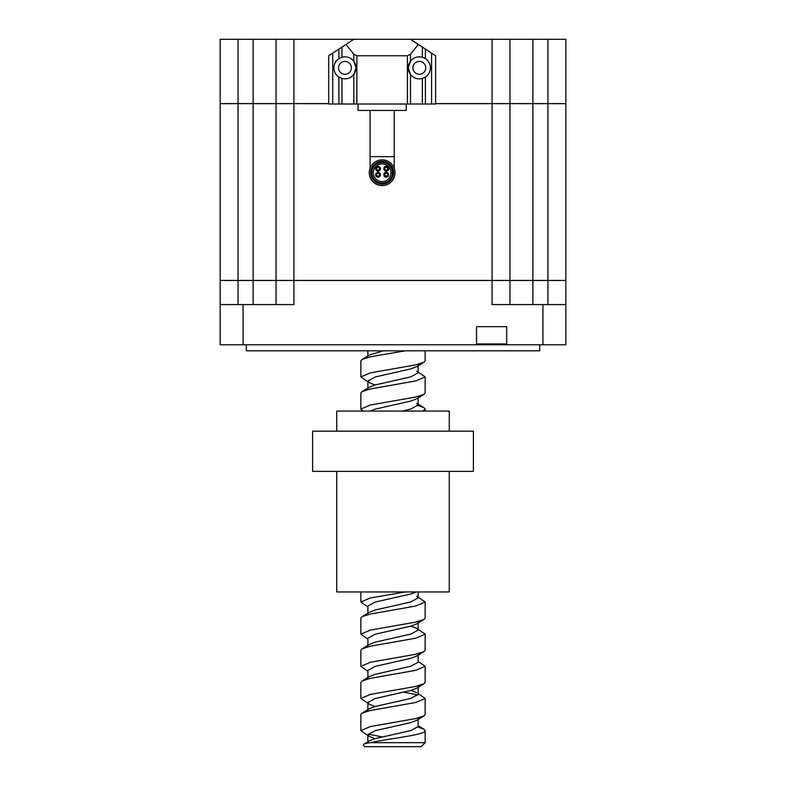 <?xml version="1.0" encoding="UTF-8"?>
<svg xmlns="http://www.w3.org/2000/svg" width="786" height="786" viewBox="0 0 786 786"><rect width="100%" height="100%" fill="white"/><g stroke="black" fill="none" stroke-linecap="round" stroke-linejoin="round"><path stroke-width="1.18" d="M539.707 344.769L539.707 350.802L246.293 350.802L246.293 344.769M435.601 103.644L509.967 103.644L509.967 280.425L220.168 280.425L220.168 103.644L328.695 103.644M509.967 103.644L565.832 103.644L565.832 280.425L509.967 280.425M276.033 103.644L276.033 280.425M507.491 344.769L475.736 344.769L476.542 343.963L476.542 326.681L506.685 326.681L506.685 343.963L507.491 344.769L565.832 344.769L565.832 280.455L276.033 280.455L276.033 304.575M293.925 280.455L293.925 304.575L220.168 304.575L220.168 344.769L243.08 344.769L243.08 304.575M475.736 344.769L243.08 344.769M565.832 304.575L492.075 304.575L492.075 280.455M276.033 280.455L220.168 280.455L220.168 304.575M476.542 343.963L506.685 343.963M509.967 280.455L509.967 304.575M435.601 103.605L565.832 103.605L565.832 39.3L547.94 39.3L547.94 103.605M547.94 39.3L220.168 39.3L220.168 103.605L328.695 103.605M276.033 39.3L276.033 103.605M509.967 39.3L509.967 103.605M367.877 381.839L360.843 376.926L370.265 372.908L415.735 364.861L423.959 362.228L425.157 360.843L425.157 350.802M360.843 376.926L360.843 360.843L362.041 359.457L370.265 356.824L405.301 350.802M425.157 730.626C426.641 734.635 388.687 738.663 370.265 742.682L425.157 742.682L425.157 730.626L423.959 729.231L417.965 727.119M367.877 735.539L360.843 730.626L370.265 726.608L415.735 718.561L423.959 715.928L425.157 714.543L425.157 698.469L418.123 693.557M360.843 730.626L360.843 714.543L362.041 713.157L370.265 710.524L415.735 702.488L425.157 698.469M375.089 706.506L369.381 704.295L360.843 698.469L370.265 694.451L415.735 686.414L423.959 683.781L425.157 682.395L425.157 666.312L418.123 661.399M360.843 698.469L360.843 682.395L362.041 681L370.265 678.367L415.735 670.33L425.157 666.312M367.877 671.224L360.843 666.312L370.265 662.293L415.735 654.257L423.959 651.623L425.157 650.238L425.157 634.155L416.619 628.328L410.911 626.118M360.843 666.312L360.843 650.238L362.041 648.853L370.265 646.22L415.735 638.183L425.157 634.155M367.877 639.077L360.843 634.155L370.265 630.136L415.735 622.099L423.959 619.466L425.157 618.081L425.157 602.007L418.123 597.095M360.843 634.155L360.843 618.081L362.041 616.696L370.265 614.062L415.735 606.026L425.157 602.007M367.877 606.92L360.843 602.007L370.265 597.989L405.301 591.956M360.843 602.007L360.843 591.956M425.157 411.088L425.157 409.074L423.959 407.688L417.965 405.566M422.711 411.088L425.157 409.074M363.083 411.088L360.843 409.074L370.265 405.055L415.735 397.018L423.959 394.385L425.157 393L425.157 376.926L418.123 372.004M360.843 409.074L360.843 393L362.041 391.615L370.265 388.982L415.735 380.945L425.157 376.926M382.114 736.904L368.035 734.134M417.965 694.962L403.886 692.191M425.157 742.682L421.139 746.7L364.861 746.7L363.397 745.226C362.631 744.342 364.92 743.497 370.265 742.682M418.123 718.61L418.123 726.559L410.764 730.577L375.236 738.624L369.381 740.874L363.721 744.303L363.397 745.226M410.606 746.7L418.309 746.7M362.041 713.157L369.381 708.717L375.236 706.467L410.764 698.43L418.123 694.411L418.123 686.453M416.619 692.633L410.911 690.432M362.041 681L369.381 676.559L375.236 674.309L410.764 666.273L418.123 662.254L418.123 654.296M362.041 648.853L369.381 644.402L375.236 642.152L410.764 634.115L418.123 630.097L416.619 628.328M362.041 616.696L369.381 612.255L375.236 610.005L410.764 601.958L418.123 597.94L416.619 596.171M402.432 411.088L410.764 409.034L418.123 405.016L416.619 403.247M362.041 391.615L369.381 387.174L375.236 384.924L410.764 376.877L418.123 372.859L416.619 371.09M362.041 359.457L369.381 355.017L383.204 350.802M375.089 738.663L369.381 736.453L367.877 734.684L375.236 730.666L410.764 722.629L416.619 720.379L423.959 715.928M369.381 704.295L367.877 702.527L375.236 698.508L410.764 690.472L416.619 688.222L423.959 683.781M367.877 678.328L367.877 670.379L375.236 666.351L410.764 658.314L416.619 656.064L423.959 651.623M367.877 646.171L367.877 638.222L375.236 634.204L410.764 626.167L416.619 623.917L423.959 619.466M367.877 614.023L367.877 606.065L375.236 602.047L410.764 594.01L416.285 591.956M369.872 411.088L375.236 409.123L410.764 401.076L416.619 398.826L423.959 394.385M375.089 384.963L369.381 382.753L367.877 380.984L375.236 376.966L410.764 368.929L416.619 366.679L423.959 362.228M341.949 57.201L338.884 58.606A11.053 11.053 0 0 0 338.884 77.067L341.949 78.472C346.724 79.553 350.674 78.227 353.818 74.464L356.019 67.842L353.818 61.21C350.674 57.447 346.724 56.12 341.949 57.201L341.949 47.081L328.695 55.777L328.695 104.007L332.714 104.007L332.714 53.143M431.583 104.007L431.583 53.143L435.601 55.777L435.601 104.007L353.818 104.007L353.818 74.464A11.053 11.053 0 0 0 353.818 61.21L353.818 54.263L346.007 44.419L341.949 47.081M422.347 57.201C417.572 56.12 413.623 57.447 410.479 61.21A11.053 11.053 0 0 0 408.278 67.842L410.479 74.464C413.623 78.227 417.572 79.553 422.347 78.472L425.413 77.067A11.053 11.053 0 0 0 425.413 58.606L422.347 57.201L422.347 47.081L418.29 44.419L410.479 54.263L407.413 55.777L356.883 55.777L353.818 54.263M431.583 53.143L425.413 49.096L425.413 58.606A11.053 11.053 0 0 0 423.792 57.722M410.479 54.263L410.479 61.21L408.278 67.842A11.053 11.053 0 0 0 410.479 74.464L410.479 104.007M412.896 67.842A6.435 6.435 0 0 1 419.331 61.406A6.435 6.435 0 0 1 425.757 67.842A6.435 6.435 0 0 1 419.331 74.267A6.435 6.435 0 0 1 412.896 67.842M338.54 67.842A6.435 6.435 0 0 1 344.966 61.406A6.435 6.435 0 0 1 351.401 67.842A6.435 6.435 0 0 1 344.966 74.267A6.435 6.435 0 0 1 338.54 67.842M425.413 49.096L422.347 47.081M353.818 104.007L332.714 104.007M406.264 104.007L406.264 110.443L358.033 110.443L358.033 104.007M410.479 39.3L418.29 44.419M346.007 44.419L353.818 39.3M386.25 173.342A1.405 1.405 0 0 0 384.845 174.747A1.405 1.405 0 0 0 386.25 176.152A1.405 1.405 0 0 0 387.655 174.747A1.405 1.405 0 0 0 386.25 173.342M378.046 173.342A1.405 1.405 0 0 0 376.641 174.747A1.405 1.405 0 0 0 378.046 176.152A1.405 1.405 0 0 0 379.451 174.747A1.405 1.405 0 0 0 378.046 173.342M386.25 167.32A1.405 1.405 0 0 0 384.845 168.725A1.405 1.405 0 0 0 386.25 170.13A1.405 1.405 0 0 0 387.655 168.725A1.405 1.405 0 0 0 386.25 167.32M378.046 167.32A1.405 1.405 0 0 0 376.641 168.725A1.405 1.405 0 0 0 378.046 170.13A1.405 1.405 0 0 0 379.451 168.725A1.405 1.405 0 0 0 378.046 167.32M378.046 171.132A2.407 2.407 0 0 1 375.639 168.725A2.407 2.407 0 0 1 378.046 166.308A2.407 2.407 0 0 1 380.453 168.725A2.407 2.407 0 0 1 378.046 171.132M378.046 177.155A2.407 2.407 0 0 1 375.639 174.747A2.407 2.407 0 0 1 378.046 172.331A2.407 2.407 0 0 1 380.453 174.747A2.407 2.407 0 0 1 378.046 177.155M386.25 171.132A2.407 2.407 0 0 1 383.833 168.725A2.407 2.407 0 0 1 386.25 166.308A2.407 2.407 0 0 1 388.657 168.725A2.407 2.407 0 0 1 386.25 171.132M386.25 177.155A2.407 2.407 0 0 1 383.833 174.747A2.407 2.407 0 0 1 386.25 172.331A2.407 2.407 0 0 1 388.657 174.747A2.407 2.407 0 0 1 386.25 177.155M382.143 185.604A12.861 12.861 0 0 1 369.282 172.743A12.861 12.861 0 0 1 382.143 159.882A12.861 12.861 0 0 1 395.014 172.743A12.861 12.861 0 0 1 382.143 185.604A12.861 12.861 0 0 0 395.014 172.743A12.861 12.861 0 0 0 382.143 159.882M382.143 181.586A8.843 8.843 0 0 1 373.301 172.743A8.843 8.843 0 0 1 382.143 163.901A8.843 8.843 0 0 1 390.986 172.743A8.843 8.843 0 0 1 382.143 181.586M336.732 431.18L336.732 411.088L449.268 411.088L449.268 431.18M449.268 471.374L449.268 591.956L336.732 591.956L336.732 471.374M473.388 471.374L312.612 471.374L312.612 431.18L473.388 431.18L473.388 471.374M492.075 103.644L492.075 280.425M532.869 103.644L532.869 280.425M547.94 103.644L547.94 280.425M238.06 103.644L238.06 280.425M253.131 103.644L253.131 280.425M293.925 103.644L293.925 280.425M542.92 344.769L542.92 304.575M253.131 280.455L253.131 304.575M238.06 280.455L238.06 304.575M547.94 280.455L547.94 304.575M532.869 280.455L532.869 304.575M293.925 39.3L293.925 103.605M492.075 39.3L492.075 103.605M253.131 39.3L253.131 103.605M238.06 39.3L238.06 103.605M532.869 39.3L532.869 103.605M341.949 104.007L341.949 78.472M338.884 104.007L338.884 77.067M425.413 104.007L425.413 77.067M422.347 104.007L422.347 78.472M407.413 104.007L407.413 55.777M356.883 104.007L356.883 55.777M338.884 58.606L338.884 49.096M394.208 110.443L394.208 156.66L370.088 156.66L370.088 168.263M382.143 162.496A10.247 10.247 0 0 1 392.401 172.743A10.247 10.247 0 0 1 382.143 182.991A10.247 10.247 0 0 1 371.896 172.743A10.247 10.247 0 0 1 382.143 162.496M382.143 161.287A11.456 11.456 0 0 0 370.697 172.743A11.456 11.456 0 0 0 382.143 184.199A11.456 11.456 0 0 0 393.599 172.743A11.456 11.456 0 0 0 382.143 161.287M367.877 742.642L367.877 734.684M367.877 710.485L367.877 702.527M418.123 630.097L418.123 622.139M418.123 597.94L418.123 591.956M418.123 405.016L418.123 397.058M367.877 388.942L367.877 380.984M418.123 372.859L418.123 364.91M367.877 355.93L367.877 350.802M418.123 725.704L423.959 729.231M418.123 404.161L423.959 407.688M370.088 110.443L370.088 156.66M394.208 156.66L394.208 168.263"/></g></svg>
